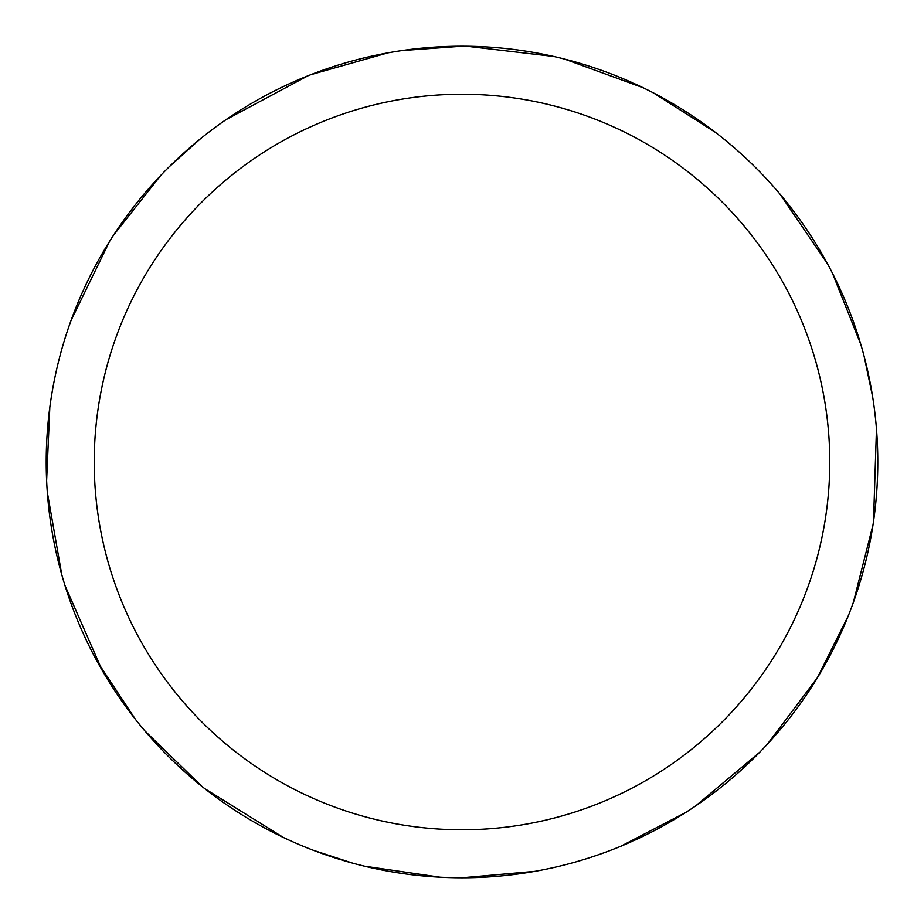 <?xml version="1.0" encoding="UTF-8"?>
<svg xmlns="http://www.w3.org/2000/svg" width="924" height="924" viewBox="0 0 924 924"><rect width="100%" height="100%" fill="white"/><g stroke="black" fill="none" stroke-linecap="round" stroke-linejoin="round"><path stroke-width="1.39" d="M402.102 50.554L461.977 46.212A415.788 415.788 0 0 1 877.788 462A415.788 415.788 0 0 1 462 877.788A415.788 415.788 0 0 1 46.212 462A415.788 415.788 0 0 1 462 46.212L471.91 46.339M462 94.225A367.775 367.775 0 0 1 829.775 462A367.775 367.775 0 0 1 462 829.787A367.775 367.775 0 0 1 94.225 462A367.775 367.775 0 0 1 462 94.225M535.019 871.332L462.012 877.8L447.343 877.534M283.402 837.479L204.666 788.588M102.16 670.316L64.946 585.423M653.615 93.001L715.395 132.351M832.501 273.296L860.822 344.444M873.03 524.716L853.383 602.356M759.771 752.205L695.518 806.017M864.102 356.202L872.649 396.846M848.278 615.858L817.024 678.424M685.758 812.45L620.778 846.28M466.816 46.246L553.649 56.445M564.437 59.032L643.162 87.757M779.971 194.098L827.488 263.767M876.472 428.932L873.503 521.575M817.728 677.28L767.405 744.155M169.323 166.678L200.242 138.946M440.182 877.222L364.403 866.181M202.183 786.613L144.768 730.78M61.804 574.786L47.309 492.226M70.998 320.582L109.471 241.545M226.126 119.6L307.842 75.849M352.587 863.131L313.109 850.219M135.62 719.6L97.066 661.261M46.627 480.561L49.815 407.38M113.317 235.505L160.776 175.398M310.787 74.682L387.849 52.876"/></g></svg>
